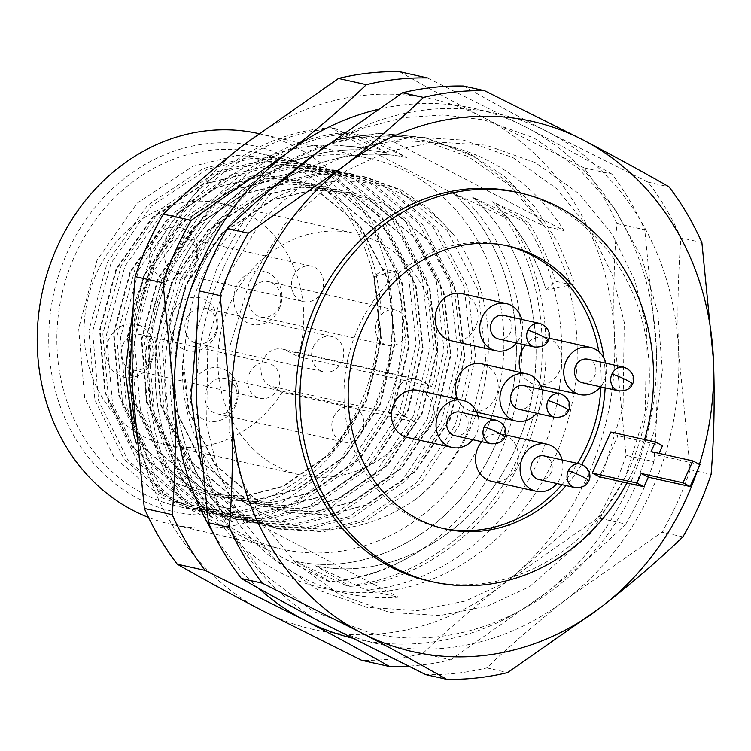 <?xml version="1.0" encoding="UTF-8"?>
<svg xmlns="http://www.w3.org/2000/svg" width="751" height="751" viewBox="0 0 751 751"><rect width="100%" height="100%" fill="white"/><g stroke="black" fill="none" stroke-linecap="round" stroke-linejoin="round"><path stroke-width="0.56" stroke-dasharray="3.75 2.82" d="M457.481 399.156A24.154 21.291 102.6 0 0 471.478 411.06A24.154 21.291 102.6 0 0 495.763 397.401A24.154 21.291 102.6 0 0 482.02 363.906M541.959 389.675A24.154 21.291 -77.4 0 1 540.354 407.361A24.154 21.291 -77.4 0 1 536.693 413.257M523.963 385.657A12.082 10.645 -77.4 0 1 530.844 402.405A12.082 10.645 -77.4 0 1 518.697 409.239M491.67 481.335A24.154 21.291 102.6 0 0 515.956 467.676A24.154 21.291 102.6 0 0 502.203 434.181A24.154 21.291 102.6 0 0 481.776 441.71M562.142 459.95A24.154 21.291 -77.4 0 1 560.537 477.636A24.154 21.291 -77.4 0 1 556.876 483.531M544.156 455.932A12.082 10.645 -77.4 0 1 551.027 472.679A12.082 10.645 -77.4 0 1 538.88 479.504M603.25 471.694L623.067 407.258L624.25 322.423L612.469 275.317L589.939 229.149L556.266 188.398L513.036 157.644L463.808 140.193L413.181 137.001L365.493 146.567L323.756 165.774L262.484 219.273L227.647 275.88L207.83 340.316L206.647 425.15L218.428 472.257L240.958 518.425L274.631 559.185L317.851 589.929L367.089 607.381L417.716 610.572L465.404 601.016L507.141 581.8L568.413 528.3L603.25 471.694M249.933 280.865L284.77 224.258L346.051 170.759L387.779 151.542L435.467 141.977L486.104 145.178L535.332 162.629L578.561 193.373L612.225 234.124L634.755 280.301L646.536 327.408L645.353 412.243L625.545 476.678L590.708 533.276L529.427 586.784L487.699 605.991L440.011 615.557L389.375 612.365L340.147 594.914L296.917 564.161L263.254 523.409L240.724 477.242L228.942 430.126L230.125 345.3L249.933 280.865M385.582 409.605C404.714 364.113 407.671 318.03 394.472 271.355L384.24 269.074L373.745 276.499L380.795 339.133L365.915 400.959L331.482 452.6L282.883 486.216L244.394 496.167L204.957 493.839L174.316 482.555L131.134 445.897L104.821 392.351L99.507 330.111L116.133 268.67L152.303 217.414L202.648 184.192L242.348 174.514L283.043 177.123L314.697 188.623L359.616 225.675L387.676 279.616L394.735 342.249L379.846 404.076L345.413 455.716L296.814 489.333L258.325 499.284L218.898 496.955L188.248 485.672L145.065 449.014L118.752 395.467L113.439 333.219L130.064 271.778L166.234 220.531L216.579 187.299L256.279 177.621L296.974 180.231L328.628 191.74L373.547 228.792L401.607 282.723L408.666 345.357L393.777 407.183L359.344 458.823L310.745 492.44L272.256 502.391L232.829 500.063L202.179 488.788L158.996 452.121L132.683 398.574L127.37 336.335L143.995 274.894L180.165 223.648L230.51 190.416L270.21 180.738L310.905 183.347L342.559 194.856L387.478 231.909L415.538 285.84L422.597 348.473L407.709 410.299L373.275 461.94L324.676 495.557L286.187 505.507L246.76 503.179L216.11 491.896L172.937 455.237L146.614 401.691L141.301 339.443L157.926 278.011L194.096 226.755L244.441 193.533L284.141 183.845L324.836 186.455L356.49 197.964L401.41 235.016L429.469 288.947L436.528 351.581L421.64 413.416L387.216 465.047L338.617 498.673L300.118 508.624L260.691 506.296L230.041 495.012L186.868 458.345L160.545 404.808L155.232 342.559L171.857 281.118L208.036 229.872L258.372 196.64L298.072 186.961L338.767 189.571L370.421 201.08L415.341 238.133L443.4 292.064L450.459 354.697L435.571 416.523L401.147 468.164L352.548 501.781L314.049 511.731L274.622 509.403L243.972 498.12L200.799 461.461L174.485 407.915L169.163 345.676L185.797 284.235L221.967 232.979L272.303 199.757L312.003 190.078L352.698 192.688L384.362 204.188L429.281 241.24L457.331 295.181L464.39 357.814L449.502 419.64L415.078 471.281L366.479 504.897L327.98 514.848L288.553 512.52L257.903 501.236L214.73 464.578L188.417 411.032L182.343 364.779L188.867 316.931C201.437 255.171 247.67 202.714 302.296 186.943C361.456 171.435 411.708 187.121 453.06 233.983A181.179 159.653 -77.4 0 1 470.314 428.539A181.179 159.653 -77.4 0 1 415.923 499.255C439.119 480.058 456.871 456.401 469.178 428.286L485.813 359.607L478.068 290.036L446.986 230.135L397.176 188.98L362.057 176.213L316.903 173.321L272.866 184.098L217.03 221.038L176.936 278.011L158.555 346.295L164.563 415.472L193.899 474.989L241.972 515.749L276.086 528.3L319.964 530.901L362.799 519.861L416.889 482.527L455.247 425.169L471.881 356.49L464.137 286.92L433.055 227.018L383.245 185.873L348.126 173.096L302.972 170.214L258.935 180.982L203.099 217.931L163.005 274.894L144.624 343.179L150.632 412.365L179.968 471.872L228.041 512.633L262.155 525.184L306.032 527.784L348.868 516.744L402.958 479.41L441.316 422.053L457.95 353.383L450.206 283.812L419.124 223.901L369.314 182.756L334.195 169.979L289.041 167.097L245.004 177.874L189.168 214.814L149.073 271.778L130.693 340.072L136.701 409.248L166.037 468.765L214.101 509.525L248.215 522.067L292.101 524.667L334.937 513.628L389.027 476.303L427.375 418.945L444.019 350.266L436.275 280.696L405.193 220.794L355.383 179.649L320.255 166.872L275.11 163.99L231.073 174.758L175.236 211.698L135.142 268.67L116.762 336.955L122.77 406.131L152.106 465.648L200.17 506.409L234.284 518.96L278.17 521.56L320.996 510.52L375.096 473.186L413.444 415.829L430.088 347.15L422.344 277.579L391.262 217.677L341.452 176.532L306.324 163.756L261.179 160.874L217.142 171.641L161.305 208.59L121.211 265.554L102.831 333.838L108.829 403.024L138.165 462.541L186.239 503.292L220.353 515.843L264.239 518.443L307.065 507.404L361.165 470.07L399.513 412.721L416.148 344.042L408.413 274.472L377.331 214.57L327.52 173.415L292.392 160.648L247.248 157.757L203.211 168.534L147.374 205.474L107.28 262.437L88.9 330.731L94.898 399.907L124.234 459.424L172.308 500.185L206.422 512.736L250.308 515.336L293.134 504.297L347.234 466.962L385.582 409.605M453.06 233.983L428.896 208.562L400.874 189.815L365.756 177.039L320.611 174.157L276.565 184.924L220.728 221.864L180.634 278.837L162.254 347.122L168.262 416.298L197.597 475.815L245.671 516.575L279.785 529.126L323.662 531.727L366.497 520.687L420.588 483.353L458.945 425.995L475.58 357.316L467.835 287.746L436.753 227.844L386.943 186.699L351.825 173.922L306.671 171.04L262.634 181.808L206.797 218.757L166.703 275.72L148.322 344.005L154.331 413.191L183.666 472.708L231.74 513.459L265.854 526.01L309.731 528.61L352.566 517.57L406.657 480.236L445.014 422.879L461.649 354.209L453.904 284.638L422.822 224.727L373.012 183.582L337.884 170.806L292.74 167.924L248.703 178.7L192.866 215.64L152.772 272.604L134.391 340.898L140.399 410.074L169.735 469.591L217.799 510.351L251.914 522.893L295.8 525.493L338.635 514.454L392.726 477.129L431.074 419.771L447.718 351.092L439.973 281.522L408.891 221.62L359.081 180.475L323.953 167.698L278.809 164.816L234.772 175.584L178.935 212.524L138.841 269.496L120.46 337.781L126.468 406.967L155.804 466.474L203.868 507.235L237.983 519.786L281.869 522.386L324.695 511.347L378.795 474.012L417.143 416.655L433.787 347.976L426.042 278.405L394.96 218.503L345.15 177.358L310.022 164.582L264.878 161.7L220.841 172.467L165.004 209.416L124.91 266.38L106.529 334.664L112.528 403.85L141.864 463.367L189.937 504.118L224.051 516.669L267.938 519.27L310.764 508.23L364.864 470.896L403.212 413.548L419.847 344.869L412.111 275.298L381.029 215.396L331.219 174.241L296.091 161.474L250.947 158.592L206.91 169.36L151.073 206.3L110.979 263.272L92.598 331.557L98.597 400.734L127.933 460.25L176.006 501.011L210.12 513.562L254.007 516.162L296.833 505.123L350.933 467.789L389.281 410.431L405.915 341.752L398.171 272.181L367.098 212.28L317.288 171.134L282.16 158.358L237.016 155.476L192.969 166.243L137.133 203.192L97.048 260.156L78.667 328.44L84.666 397.626L114.002 457.143L162.075 497.894L196.189 510.445L240.067 513.046L282.902 502.006L337.002 464.672L375.35 407.314C394.482 361.832 397.439 315.749 384.24 269.074M360.255 403.944A181.179 159.653 102.6 0 0 257.124 152.763A181.179 159.653 102.6 0 0 74.978 255.227A181.179 159.653 102.6 0 0 178.109 506.409A181.179 159.653 102.6 0 0 360.255 403.944M298.194 356.678A123.812 109.102 102.6 0 0 220.925 203.465A123.812 109.102 102.6 0 0 96.466 273.477A123.812 109.102 102.6 0 0 166.929 445.118A123.812 109.102 102.6 0 0 282.132 392.247L415.885 422.128A123.812 109.102 102.6 0 1 300.682 475.007A123.812 109.102 102.6 0 1 230.21 303.366A123.812 109.102 102.6 0 1 354.679 233.345A123.812 109.102 102.6 0 1 431.938 386.558L298.194 356.678L286.356 350.501A19.629 17.292 102.6 0 0 282.601 349.131A19.629 17.292 102.6 0 0 262.869 360.236A19.629 17.292 102.6 0 0 270.294 386.07L404.038 415.96A19.629 17.292 -77.4 0 1 396.622 390.116A19.629 17.292 -77.4 0 1 416.354 379.02A19.629 17.292 -77.4 0 1 420.1 380.391L431.938 386.558M362.217 405.803A187.224 164.976 102.6 0 0 291.416 159.334A187.224 164.976 102.6 0 0 67.44 252.12A187.224 164.976 102.6 0 0 138.24 498.589A187.224 164.976 102.6 0 0 362.217 405.803M279.184 308.99A27.177 23.948 102.6 0 0 268.914 273.214A27.177 23.948 102.6 0 0 236.396 286.685A27.177 23.948 102.6 0 0 246.675 322.461A27.177 23.948 102.6 0 0 279.184 308.99M250.496 291.951A18.118 15.968 -77.4 0 1 268.708 281.709A18.118 15.968 -77.4 0 1 279.025 306.83A18.118 15.968 -77.4 0 1 260.804 317.072A18.118 15.968 -77.4 0 1 250.496 291.951M151.467 361.907A27.177 23.948 102.6 0 0 141.188 326.122A27.177 23.948 102.6 0 0 108.67 339.593A27.177 23.948 102.6 0 0 118.949 375.378A27.177 23.948 102.6 0 0 151.467 361.907M122.77 344.869A18.118 15.968 -77.4 0 1 140.981 334.627A18.118 15.968 -77.4 0 1 151.298 359.738A18.118 15.968 -77.4 0 1 133.087 369.99A18.118 15.968 -77.4 0 1 122.77 344.869M215.321 335.444A27.177 23.948 102.6 0 0 205.051 299.668A27.177 23.948 102.6 0 0 172.533 313.139A27.177 23.948 102.6 0 0 182.812 348.915A27.177 23.948 102.6 0 0 215.321 335.444M186.633 318.415A18.118 15.968 -77.4 0 1 204.845 308.163A18.118 15.968 -77.4 0 1 215.161 333.284A18.118 15.968 -77.4 0 1 196.95 343.536A18.118 15.968 -77.4 0 1 186.633 318.415M235.514 405.718A27.177 23.948 102.6 0 0 225.234 369.943A27.177 23.948 102.6 0 0 192.725 383.414A27.177 23.948 102.6 0 0 202.995 419.189A27.177 23.948 102.6 0 0 235.514 405.718M206.816 388.689A18.118 15.968 -77.4 0 1 225.037 378.438A18.118 15.968 -77.4 0 1 235.345 403.559A18.118 15.968 -77.4 0 1 217.133 413.801A18.118 15.968 -77.4 0 1 206.816 388.689M195.138 265.169A27.177 23.948 102.6 0 0 184.859 229.393A27.177 23.948 102.6 0 0 152.35 242.864A27.177 23.948 102.6 0 0 162.629 278.64A27.177 23.948 102.6 0 0 195.138 265.169M166.45 248.14A18.118 15.968 -77.4 0 1 184.662 237.889A18.118 15.968 -77.4 0 1 194.969 263.01A18.118 15.968 -77.4 0 1 176.757 273.261A18.118 15.968 -77.4 0 1 166.45 248.14M258.485 133.575A200.207 176.419 -77.4 0 1 372.44 411.126A200.207 176.419 -77.4 0 1 171.172 524.348A200.207 176.419 -77.4 0 1 148.529 517.448M483.897 436.031A200.207 176.419 -77.4 0 1 282.629 549.253A200.207 176.419 -77.4 0 1 168.675 271.702A200.207 176.419 -77.4 0 1 369.943 158.48A200.207 176.419 -77.4 0 1 483.897 436.031M377.274 320.283A18.118 15.968 -77.4 0 1 395.486 310.041A18.118 15.968 -77.4 0 1 405.803 335.153A18.118 15.968 -77.4 0 1 387.591 345.404A18.118 15.968 -77.4 0 1 377.274 320.283M249.548 373.2A18.118 15.968 -77.4 0 1 267.769 362.949A18.118 15.968 -77.4 0 1 278.077 388.07A18.118 15.968 -77.4 0 1 259.865 398.312A18.118 15.968 -77.4 0 1 249.548 373.2M313.411 346.737A18.118 15.968 -77.4 0 1 331.632 336.495A18.118 15.968 -77.4 0 1 341.94 361.616A18.118 15.968 -77.4 0 1 323.728 371.858A18.118 15.968 -77.4 0 1 313.411 346.737M333.604 417.012A18.118 15.968 -77.4 0 1 351.815 406.77A18.118 15.968 -77.4 0 1 362.123 431.891A18.118 15.968 -77.4 0 1 343.911 442.132A18.118 15.968 -77.4 0 1 333.604 417.012M293.228 276.462A18.118 15.968 -77.4 0 1 311.44 266.22A18.118 15.968 -77.4 0 1 321.757 291.341A18.118 15.968 -77.4 0 1 303.535 301.583A18.118 15.968 -77.4 0 1 293.228 276.462M133.218 306.915L149.731 260.597C183.948 185.732 257.171 131.585 331.247 127.764L364.995 147.581L465.93 200.207C556.247 289.867 532.975 473.515 425.451 546.953A229.496 202.235 -77.4 0 1 328.797 581.64L161.305 494.318C119.831 427.741 117.569 332.571 156.264 259.499C193.542 185.506 270.689 138.165 344.174 145.901L364.995 147.581M161.305 494.318L158.987 492.881L162.854 493.745L213.237 517.871L178.625 497.275C137.499 433.393 133.856 339.17 169.369 264.981C203.587 190.125 276.819 135.969 350.895 132.157L387 153.091L335.124 128.628C261.038 132.448 187.816 186.595 153.598 261.461L132.336 330.825M335.124 128.628L331.247 127.764M354.763 133.021C280.686 136.832 207.464 190.989 173.246 265.854C137.724 340.034 141.366 434.256 182.493 498.138L232.885 522.264L198.273 501.659L205.596 503.301A229.496 202.235 -77.4 0 1 192.979 270.257A229.496 202.235 -77.4 0 1 371.135 136.673L406.535 157.457L354.763 133.021L350.895 132.157M198.273 501.659C157.147 437.786 153.504 343.564 189.017 269.374C223.235 194.509 296.457 140.362 370.543 136.541M159.7 252.909A271.768 239.485 -77.4 0 1 243.953 144.736A271.768 239.485 -77.4 0 1 484.836 118.207A271.768 239.485 -77.4 0 1 614.534 337.922A271.768 239.485 -77.4 0 1 503.348 584.165A271.768 239.485 -77.4 0 1 262.475 610.685A271.768 239.485 -77.4 0 1 132.767 390.971A271.768 239.485 -77.4 0 1 159.7 252.909M399.607 71.702C425.338 86.459 453.745 101.967 484.836 118.207L583.996 167.83A295.932 260.775 -77.4 0 1 616.89 223.563C613.886 260.588 613.098 298.71 614.534 337.922L626.109 455.406L653.971 461.63C656.975 424.606 657.763 386.483 656.327 347.262A271.768 239.485 -77.4 0 1 629.404 485.324A271.768 239.485 -77.4 0 1 545.151 593.506C574.675 570.497 601.551 547.366 625.771 524.085L597.909 517.861L503.348 584.165C473.825 607.165 446.948 630.305 422.729 653.577A295.932 260.775 -77.4 0 1 361.635 660.307M653.971 461.63A295.932 260.775 -77.4 0 1 641.457 493.689A295.932 260.775 -77.4 0 1 625.771 524.085M223.789 267.225A271.768 239.485 -77.4 0 1 308.041 159.052A271.768 239.485 -77.4 0 1 548.925 132.533A271.768 239.485 -77.4 0 1 678.622 352.247A271.768 239.485 -77.4 0 1 567.437 598.481A271.768 239.485 -77.4 0 1 326.554 625.01A271.768 239.485 -77.4 0 1 196.856 405.296A271.768 239.485 -77.4 0 1 223.789 267.225M699.416 464.315A271.768 239.485 -77.4 0 1 697.529 470.117M644.602 439.579A199.297 175.621 -77.4 0 1 633.647 469.281A199.297 175.621 -77.4 0 1 626.916 482.931M516.031 192.049A199.297 175.621 -77.4 0 1 629.469 468.342A199.297 175.621 -77.4 0 1 429.112 581.058M603.879 358.096A144.943 127.726 -77.4 0 1 605.137 387.826M600.96 386.887A144.943 127.726 102.6 0 0 598.838 351.665M506.258 245.577A144.943 127.726 102.6 0 0 504.174 245.098A144.943 127.726 102.6 0 0 358.462 327.06A144.943 127.726 102.6 0 0 440.959 528.009A144.943 127.726 102.6 0 0 443.052 528.451M415.923 499.255C363.043 535.153 310.05 538.814 256.964 510.248C208.618 482.32 178.071 421.292 183.066 358.236L188.867 316.931M404.038 415.96L415.885 422.128M373.745 276.499L374.327 276.631L381.377 339.264L366.497 401.09L332.064 452.731L283.465 486.348L244.976 496.298L205.539 493.97L174.899 482.686L131.716 446.028L105.403 392.482L100.09 330.233L116.715 268.802L152.885 217.546L203.23 184.324L242.92 174.636L283.625 177.245L315.279 188.754L360.198 225.807L388.258 279.738L395.308 342.372L380.428 404.207L345.995 455.838L297.396 489.464L258.907 499.415L219.47 497.087L188.83 485.803L145.647 449.136L119.334 395.599L114.021 333.35L130.646 271.909L166.816 220.663L217.161 187.431L256.861 177.752L297.556 180.362L329.21 191.871L374.129 228.924L402.189 282.855L409.248 345.488L394.359 407.314L359.926 458.955L311.327 492.572L272.838 502.522L233.411 500.194L202.761 488.91L159.578 452.252L133.265 398.706L127.952 336.467L144.577 275.026L180.747 223.779L231.092 190.547L270.792 180.869L311.487 183.479L343.141 194.988L388.06 232.031L416.12 285.971L423.179 348.605L408.291 410.431L373.857 462.072L325.258 495.688L286.769 505.639L247.342 503.311L216.692 492.027L173.509 455.369L147.196 401.823L141.883 339.574L158.508 278.142L194.678 226.886L245.023 193.655L284.723 183.976L325.418 186.586L357.072 198.095L401.992 235.147L430.051 289.079L437.11 351.712L422.222 413.538L387.788 465.179L339.189 498.795L300.7 508.746L261.273 506.418L230.623 495.144L187.45 458.476L161.127 404.93L155.814 342.691L172.439 281.25L208.609 230.003L258.954 196.771L298.654 187.093L339.349 189.703L371.003 201.212L415.923 238.264L443.982 292.195L451.041 354.829L436.153 416.655L401.729 468.295L353.13 501.912L314.631 511.863L275.204 509.535L244.554 498.251L201.381 461.593L175.058 408.046L169.745 345.798L186.37 284.366L222.549 233.11L272.885 199.888L312.585 190.2L353.28 192.81L384.934 204.319L429.854 241.371L457.913 295.303L464.972 357.936L450.084 419.771L415.66 471.403L367.061 505.029L328.562 514.979L289.135 512.651L258.485 501.368L215.312 464.7L188.999 411.163L183.066 358.236M374.327 276.631L394.472 271.355M282.132 392.247L270.294 386.07M425.451 546.953C396.143 567.418 364.432 579.096 330.327 581.978L328.797 581.64M465.93 200.207L453.031 192.923C516.707 250.778 534.233 357.523 497.031 441.09C461.433 525.493 374.918 578.007 295.716 561.382L330.327 581.978M563.992 230.576L544.193 226.154L510.032 185.741L468.483 156.724L423.93 140.531L408.891 137.818A229.496 202.235 102.6 0 0 371.135 136.673L393.43 141.657A229.496 202.235 -77.4 0 1 445.991 145.459A229.496 202.235 -77.4 0 1 563.992 230.576L393.43 141.657M453.031 192.923L504.907 217.377L508.784 218.241L472.783 197.335L524.555 221.77L528.422 222.634L492.421 201.719L544.193 226.154M350.417 146.323L367.248 148.679M344.174 145.901L367.361 148.698M158.987 492.881L136.278 443.081M492.318 201.7C517.768 226.098 535.707 255.565 546.146 290.093L555.421 281.25L567.794 284.019A229.496 202.235 102.6 0 1 376.167 592.22L398.462 597.205A229.496 202.235 -77.4 0 1 345.901 593.403A229.496 202.235 -77.4 0 1 227.891 508.277L205.596 503.301A229.496 202.235 102.6 0 0 323.606 588.418A229.496 202.235 102.6 0 0 376.167 592.22L365.746 589.892L315.364 565.766L349.975 586.371L346.108 585.508L295.716 561.382M227.891 508.277L398.462 597.205M178.625 497.275L182.493 498.138M453.135 192.941C516.819 250.796 534.346 357.551 497.134 441.119C461.536 525.522 375.021 578.035 295.828 561.401M232.772 522.236C171.904 465.01 157.034 358.856 197.006 275.908C235.363 192.115 324.526 140.193 406.535 157.457M406.648 157.475C324.639 140.221 235.467 192.134 197.109 275.927C157.147 358.875 172.017 465.038 232.885 522.264M408.891 137.818C384.071 133.425 359.053 134.241 333.838 140.259L379.771 133.415L425.761 137.846L470.896 154.246L505.066 176.795L534.928 207.079L558.603 243.559L574.919 283.981L546.249 290.121C535.82 255.584 517.871 226.117 492.421 201.719M555.421 281.25C549.225 260.484 540.222 240.94 528.422 222.634M524.555 221.77C567.85 286.131 573.839 380.879 540.542 455.557C508.53 530.919 437.664 585.592 365.746 589.892M315.467 565.794C394.669 582.419 481.184 529.915 516.782 445.503C553.985 361.935 536.467 255.19 472.783 197.335M472.67 197.306C536.355 255.162 553.881 361.916 516.669 445.484C481.072 529.887 394.557 582.4 315.364 565.766M349.975 586.371C421.884 582.063 492.759 527.39 524.771 452.036C558.068 377.349 552.079 282.601 508.784 218.241M504.907 217.377C548.202 281.738 554.2 376.486 520.894 451.173C488.892 526.526 418.016 581.199 346.108 585.508M134.589 422.935L137.677 435.533L162.854 493.745M213.134 517.852C152.265 460.626 137.395 354.463 177.358 271.515C215.715 187.722 304.878 135.809 386.896 153.063M387 153.091C304.99 135.828 215.828 187.75 177.471 271.543C137.499 354.491 152.369 460.645 213.237 517.871M567.794 284.019L570.347 282.958L574.919 283.981M333.838 140.259L379.161 133.256L424.353 137.527L472.933 156.02L515.111 187.816L548.314 231.008L570.347 282.958M626.109 455.406A295.932 260.775 -77.4 0 1 597.909 517.861M583.996 167.83L611.858 174.054A295.932 260.775 -77.4 0 1 644.752 229.787L616.89 223.563M611.858 174.054C586.127 159.296 557.711 143.788 526.629 127.548L427.469 77.926M376.777 109.684A271.768 239.485 -77.4 0 1 526.629 127.548A271.768 239.485 -77.4 0 1 656.327 347.262L644.752 229.787M422.729 653.577L450.591 659.81A295.932 260.775 -77.4 0 1 408.309 666.165M450.591 659.81L545.151 593.506A271.768 239.485 -77.4 0 1 351.721 637.975M258.607 588.286A271.768 239.485 -77.4 0 1 213.237 533.032M463.696 86.027C489.427 100.784 517.833 116.283 548.925 132.533L648.085 182.146A295.932 260.775 -77.4 0 1 680.979 237.879C677.975 274.904 677.186 313.026 678.622 352.247L690.197 469.722A295.932 260.775 -77.4 0 1 661.988 532.177L567.437 598.481C537.913 621.49 511.037 644.63 486.817 667.902A295.932 260.775 -77.4 0 1 425.714 674.623M701.875 242.545L680.979 237.879M648.085 182.146L668.981 186.821M690.197 469.722L711.094 474.388M486.817 667.902L507.714 672.567M682.894 536.852L661.988 532.177M610.816 432.032L617.951 435.749L599.42 476.791M581.668 464.39A144.943 127.726 -77.4 0 1 566.123 485.597M662.532 445.709L617.951 435.749M700.007 464.625L658.214 455.284L659.087 453.351M561.945 484.658A144.943 127.726 102.6 0 0 577.528 463.386M651.079 451.567L658.214 455.284M407.615 437.514A24.154 21.291 102.6 0 0 431.9 423.855A24.154 21.291 102.6 0 0 418.157 390.37M478.096 416.138A24.154 21.291 -77.4 0 1 476.491 433.815A24.154 21.291 -77.4 0 1 472.83 439.71M454.834 435.693A12.082 10.645 102.6 0 0 466.981 428.859A12.082 10.645 102.6 0 0 460.1 412.111M521.344 372.693A24.154 21.291 102.6 0 0 535.341 384.606A24.154 21.291 102.6 0 0 559.626 370.938A24.154 21.291 102.6 0 0 545.883 337.452A24.154 21.291 102.6 0 0 525.456 344.981M605.822 363.221A24.154 21.291 -77.4 0 1 604.208 380.907A24.154 21.291 -77.4 0 1 600.556 386.793M582.56 382.775A12.082 10.645 102.6 0 0 594.708 375.941A12.082 10.645 102.6 0 0 587.826 359.203M451.295 340.785A24.154 21.291 102.6 0 0 475.58 327.126A24.154 21.291 102.6 0 0 461.827 293.632M521.767 319.4A24.154 21.291 -77.4 0 1 520.161 337.086A24.154 21.291 -77.4 0 1 516.5 342.982M503.78 315.382A12.082 10.645 -77.4 0 1 510.652 332.13A12.082 10.645 -77.4 0 1 498.514 338.964M560.19 393.749A12.082 10.645 -77.4 0 1 567.061 410.497A12.082 1.305 -155.7 0 0 568.563 410.506M567.061 410.497A12.082 10.645 -77.4 0 1 554.923 417.331M580.373 464.024A12.082 10.645 -77.4 0 1 587.254 480.771A12.082 1.305 -155.7 0 0 588.746 480.781M587.254 480.771A12.082 10.645 -77.4 0 1 575.106 487.606M286.356 350.501L420.1 380.391M496.327 420.213A12.082 10.645 -77.4 0 1 503.198 436.951A12.082 1.305 -155.7 0 0 504.7 436.969M503.198 436.951A12.082 10.645 -77.4 0 1 491.06 443.785M624.053 367.295A12.082 10.645 -77.4 0 1 630.924 384.043A12.082 1.305 -155.7 0 0 632.426 384.052M630.924 384.043A12.082 10.645 -77.4 0 1 618.786 390.867M539.997 323.474A12.082 10.645 -77.4 0 1 546.878 340.222A12.082 1.305 -155.7 0 0 548.38 340.241M546.878 340.222A12.082 10.645 -77.4 0 1 534.731 347.056M471.478 411.06L476.735 412.233M502.203 434.181L505.414 434.904M201.09 464.878L225.901 524.273L263.93 574.139L312.801 611.136L369.304 632.671C473.29 657.951 589.892 591.948 636.416 484.123L655.05 428.586L662.316 370.412L657.82 312.491L641.73 257.677L614.769 208.703L578.195 168.064L533.811 137.921L483.879 119.888L443.832 114.912L403.306 117.663L363.55 128.027L325.727 145.638M267.168 192.434L239.015 228.135L216.776 268.426L196.931 329.473M282.169 158.358L257.124 152.763M365.756 177.039L362.057 176.213M351.825 173.922L348.126 173.096M337.894 170.815L334.195 169.989M323.963 167.698L320.264 166.872M310.032 164.582L306.333 163.756M296.101 161.474L292.402 160.648M279.776 529.126L276.077 528.3M265.845 526.01L262.146 525.184M251.914 522.893L248.215 522.067M237.983 519.786L234.284 518.96M224.051 516.669L220.353 515.843M210.12 513.562L206.422 512.736M220.925 203.465L354.679 233.345M171.172 524.348L282.629 549.253M268.708 281.709L395.486 310.041M140.981 334.627L267.769 362.949M204.845 308.163L331.632 336.495M225.037 378.438L351.815 406.77M184.662 237.889L311.44 266.22M504.174 245.098L508.352 246.028M204.957 493.839L205.539 493.97M283.043 177.123L283.625 177.245M218.898 496.955L219.47 497.087M296.974 180.231L297.556 180.362M232.829 500.063L233.411 500.194M310.905 183.347L311.487 183.479M246.76 503.179L247.342 503.311M324.836 186.455L325.418 186.586M260.691 506.296L261.273 506.418M338.767 189.571L339.349 189.703M274.622 509.403L275.204 509.535M352.698 192.688L353.28 192.81M288.553 512.52L289.135 512.651M196.18 510.445L178.109 506.409M166.929 445.118L300.682 475.007M282.601 349.131L416.354 379.02M258.588 133.594L369.943 158.48M260.804 317.072L387.591 345.404M133.087 369.99L259.865 398.312M196.95 343.536L323.728 371.858M217.133 413.801L343.911 442.132M176.757 273.261L303.535 301.583M445.991 145.459L423.93 140.531M425.761 137.846L424.353 137.527M345.901 593.403L323.606 588.418M440.959 528.009L445.146 528.939M535.341 384.606L540.598 385.779M545.883 337.452L549.094 338.166"/><path stroke-width="1.13" d="M536.693 413.257A24.154 21.291 -77.4 0 1 516.059 421.02A24.154 21.291 -77.4 0 1 502.316 387.535A24.154 21.291 -77.4 0 1 526.601 373.867L482.02 363.906A24.154 21.291 102.6 0 0 457.735 377.575A24.154 21.291 102.6 0 0 457.481 399.156M548.042 400.583A12.082 10.645 -77.4 0 0 554.923 417.331L518.697 409.239A12.082 10.645 -77.4 0 1 511.825 392.491A12.082 10.645 -77.4 0 1 523.963 385.657L560.19 393.749C571.464 398.039 570.497 408.197 568.563 410.506A12.082 1.305 -155.7 0 0 563.128 406.789A12.082 1.305 24.3 0 0 548.042 400.583A12.082 10.645 -77.4 0 1 560.19 393.749M526.601 373.867A24.154 21.291 -77.4 0 1 541.959 389.675M481.776 441.71A24.154 21.291 102.6 0 0 477.918 447.84A24.154 21.291 102.6 0 0 491.67 481.335L536.252 491.295A24.154 21.291 -77.4 0 1 522.499 457.81A24.154 21.291 -77.4 0 1 546.784 444.141A24.154 21.291 -77.4 0 1 562.142 459.95M556.876 483.531A24.154 21.291 -77.4 0 1 536.252 491.295M568.235 470.858A12.082 10.645 -77.4 0 0 575.106 487.606L538.88 479.504A12.082 10.645 -77.4 0 1 532.008 462.766A12.082 10.645 -77.4 0 1 544.156 455.932L580.373 464.024C591.647 468.314 590.68 478.471 588.746 480.781A12.082 1.305 -155.7 0 0 583.311 477.063A12.082 1.305 24.3 0 0 568.235 470.858A12.082 10.645 -77.4 0 1 580.373 464.024M148.529 517.448A200.207 176.419 -77.4 0 1 57.217 246.797A200.207 176.419 -77.4 0 1 258.485 133.575L258.588 133.594M162.995 282.836A295.932 260.775 -77.4 0 1 175.509 250.778A295.932 260.775 -77.4 0 1 191.195 220.372L163.333 214.148A295.932 260.775 102.6 0 0 147.647 244.554A295.932 260.775 102.6 0 0 135.133 276.612L162.995 282.836L174.57 400.311C175.997 439.532 175.218 477.655 172.204 514.679L144.342 508.455L132.767 390.971C131.341 351.75 132.129 313.636 135.133 276.612M163.333 214.148C187.553 190.876 214.429 167.736 243.953 144.736L338.504 78.433A295.932 260.775 -77.4 0 1 399.607 71.702L427.469 77.926A295.932 260.775 -77.4 0 0 366.366 84.656C342.146 107.928 315.279 131.068 285.746 154.068L191.195 220.372M241.334 578.505L262.23 583.17L361.391 632.793C392.473 649.033 420.879 664.541 446.62 679.298L425.714 674.623L326.554 625.01C295.472 608.761 267.065 593.262 241.334 578.505A295.932 260.775 -77.4 0 1 208.431 522.771L196.856 405.296C195.429 366.075 196.218 327.952 199.222 290.928A295.932 260.775 -77.4 0 1 211.735 258.87A295.932 260.775 -77.4 0 1 227.422 228.464C251.641 205.192 278.518 182.052 308.041 159.052L402.592 92.748A295.932 260.775 -77.4 0 1 463.696 86.027L484.592 90.693L583.752 140.315A271.768 239.485 -77.4 0 1 713.45 360.029A271.768 239.485 -77.4 0 1 699.416 464.315M199.222 290.928L220.118 295.594A295.932 260.775 -77.4 0 1 232.632 263.545A295.932 260.775 -77.4 0 1 248.318 233.139L227.422 228.464M697.529 470.117A271.768 239.485 -77.4 0 1 686.527 498.091A271.768 239.485 -77.4 0 1 602.264 606.264C631.798 583.264 658.665 560.124 682.894 536.852A295.932 260.775 -77.4 0 0 698.58 506.446A295.932 260.775 -77.4 0 0 711.094 474.388C714.098 437.364 714.886 399.25 713.45 360.029L701.875 242.545A295.932 260.775 -77.4 0 0 668.981 186.821C643.25 172.054 614.834 156.555 583.752 140.315A271.768 239.485 -77.4 0 0 342.869 166.835L248.318 233.139M626.916 482.931A199.297 175.621 -77.4 0 1 433.289 581.987A199.297 175.621 -77.4 0 1 319.851 305.685A199.297 175.621 -77.4 0 1 520.208 192.979A199.297 175.621 -77.4 0 1 644.602 439.579M433.289 581.987L429.112 581.058A199.297 175.621 -77.4 0 1 315.673 304.756A199.297 175.621 -77.4 0 1 516.031 192.049L520.208 192.979M566.123 485.597A144.943 127.726 -77.4 0 1 445.146 528.939A144.943 127.726 -77.4 0 1 362.639 327.999A144.943 127.726 -77.4 0 1 508.352 246.028A144.943 127.726 -77.4 0 1 603.879 358.096M605.137 387.826A144.943 127.726 -77.4 0 1 590.859 446.976A144.943 127.726 -77.4 0 1 581.668 464.39M577.528 463.386A144.943 127.726 102.6 0 0 586.681 446.038A144.943 127.726 102.6 0 0 600.96 386.887M598.838 351.665A144.943 127.726 102.6 0 0 506.258 245.577M136.278 443.081L133.8 434.669L125.267 371.98L133.218 306.915M132.336 330.825L129.21 377.65L134.589 422.935M177.245 564.179L205.107 570.413L304.268 620.026C335.35 636.275 363.766 651.774 389.497 666.531L361.635 660.307L262.475 610.685C231.383 594.445 202.977 578.946 177.245 564.179A295.932 260.775 -77.4 0 1 144.342 508.455M338.504 78.433L366.366 84.656M205.107 570.413A295.932 260.775 -77.4 0 1 172.204 514.679M408.309 666.165A295.932 260.775 -77.4 0 1 389.497 666.531M213.237 533.032A271.768 239.485 -77.4 0 1 174.57 400.311A271.768 239.485 -77.4 0 1 285.746 154.068A271.768 239.485 -77.4 0 1 376.777 109.684M351.721 637.975A271.768 239.485 -77.4 0 1 304.268 620.026A271.768 239.485 -77.4 0 1 258.607 588.286M402.592 92.748L423.489 97.423A295.932 260.775 -77.4 0 1 484.592 90.693M423.489 97.423C399.269 120.695 372.393 143.835 342.869 166.835A271.768 239.485 -77.4 0 0 231.693 413.078C233.12 452.29 232.331 490.412 229.327 527.437L208.431 522.771M220.118 295.594L231.693 413.078A271.768 239.485 -77.4 0 0 361.391 632.793A271.768 239.485 -77.4 0 0 602.264 606.264L507.714 672.567A295.932 260.775 -77.4 0 1 446.62 679.298M262.23 583.17A295.932 260.775 -77.4 0 1 229.327 527.437M592.295 473.074L636.876 483.034L644.001 486.751L599.42 476.791L592.295 473.074L610.816 432.032L655.407 441.992L651.079 451.567L692.873 460.907L700.007 464.625L690.122 486.507L682.997 482.79L692.873 460.907M659.087 453.351L662.532 445.709L655.407 441.992M644.001 486.751L648.329 477.176L690.122 486.507M443.052 528.451A144.943 127.726 102.6 0 0 561.945 484.658M648.329 477.176L641.194 473.459L682.997 482.79M641.194 473.459L636.876 483.034M462.738 400.33L418.157 390.37A24.154 21.291 102.6 0 0 393.871 404.029A24.154 21.291 102.6 0 0 407.615 437.514L452.205 447.483A24.154 21.291 -77.4 0 1 438.453 413.989A24.154 21.291 -77.4 0 1 462.738 400.33A24.154 21.291 -77.4 0 1 478.096 416.138M472.83 439.71A24.154 21.291 -77.4 0 1 452.205 447.483M496.327 420.213L460.1 412.111A12.082 10.645 102.6 0 0 447.962 418.945A12.082 10.645 102.6 0 0 454.834 435.693L491.06 443.785A12.082 10.645 -77.4 0 1 484.179 427.037A12.082 10.645 -77.4 0 1 496.327 420.213C507.601 424.503 506.634 434.66 504.7 436.969A12.082 1.305 -155.7 0 0 499.265 433.243A12.082 1.305 24.3 0 0 484.179 427.037M525.456 344.981A24.154 21.291 102.6 0 0 521.598 351.111A24.154 21.291 102.6 0 0 521.344 372.693M600.556 386.793A24.154 21.291 -77.4 0 1 579.922 394.566A24.154 21.291 -77.4 0 1 566.179 361.071A24.154 21.291 -77.4 0 1 590.464 347.413A24.154 21.291 -77.4 0 1 605.822 363.221M624.053 367.295L587.826 359.203A12.082 10.645 102.6 0 0 575.688 366.028A12.082 10.645 102.6 0 0 582.56 382.775L618.786 390.867A12.082 10.645 -77.4 0 1 611.905 374.129A12.082 10.645 -77.4 0 1 624.053 367.295C635.327 371.585 634.36 381.743 632.426 384.052A12.082 1.305 -155.7 0 0 626.991 380.325A12.082 1.305 24.3 0 0 611.905 374.129M506.409 303.592L461.827 293.632A24.154 21.291 102.6 0 0 437.542 307.3A24.154 21.291 102.6 0 0 451.295 340.785L495.876 350.745A24.154 21.291 -77.4 0 1 482.123 317.26A24.154 21.291 -77.4 0 1 506.409 303.592A24.154 21.291 -77.4 0 1 521.767 319.4M516.5 342.982A24.154 21.291 -77.4 0 1 495.876 350.745M527.859 330.309A12.082 10.645 -77.4 0 0 534.731 347.056L498.514 338.964A12.082 10.645 -77.4 0 1 491.633 322.217A12.082 10.645 -77.4 0 1 503.78 315.382L539.997 323.474C551.281 327.765 550.314 337.922 548.38 340.241A12.082 1.305 -155.7 0 0 542.945 336.514A12.082 1.305 24.3 0 0 527.859 330.309A12.082 10.645 -77.4 0 1 539.997 323.474M476.735 412.233L516.059 421.02M554.923 417.331C562.199 417.547 566.752 415.275 568.563 410.506M505.414 434.904L546.784 444.141M575.106 487.606C582.391 487.821 586.935 485.55 588.746 480.781M325.727 145.638L267.168 192.434M201.09 464.878L190.923 397.88L196.931 329.473M491.06 443.785C498.345 444.001 502.888 441.729 504.7 436.969M540.598 385.779L579.922 394.566M549.094 338.166L590.464 347.413M618.786 390.867C626.062 391.093 630.615 388.811 632.426 384.052M534.731 347.056C542.015 347.272 546.568 345 548.38 340.241"/></g></svg>
